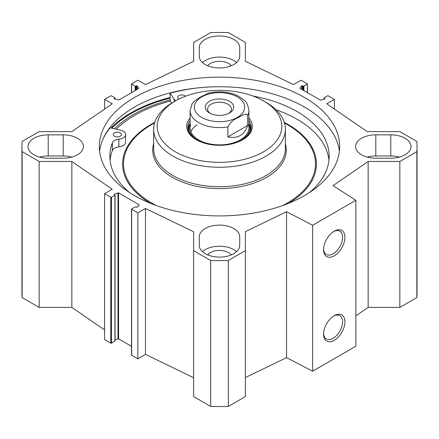 <?xml version="1.0" encoding="UTF-8"?>
<svg xmlns="http://www.w3.org/2000/svg" width="439" height="439" viewBox="0 0 439 439"><rect width="100%" height="100%" fill="white"/><g stroke="black" fill="none" stroke-linecap="round" stroke-linejoin="round"><path stroke-width="0.66" d="M355.864 315.861L368.156 307.404L399.836 307.404L416.852 297.582A197.55 114.052 0 0 0 417.05 292.467L417.05 146.533A197.55 114.052 180 0 1 416.852 151.642L399.836 161.464L368.156 161.464L333.014 185.648L355.864 200.299L312.628 225.262L286.552 211.702L245.368 231.655L245.368 250.647L228.357 260.47A197.55 114.052 180 0 1 210.643 260.47L193.632 250.647L193.632 396.587L210.643 406.41A197.55 114.052 0 0 0 228.357 406.41L245.368 396.587L245.368 250.647M245.368 377.589L286.552 357.642L312.628 371.196L355.864 346.234L355.864 200.299M193.632 377.716L145.496 354.394L137.846 358.811L131.656 355.233L131.656 354.849M131.519 346.322L118.557 338.842L115.078 339.731M114.941 340.785L114.941 341.169L111.451 343.188L110.782 343.188L104.592 339.61L104.592 193.67L110.782 197.248L111.451 197.248L114.941 195.234L114.124 194.263L114.365 194.027L118.557 192.908L139.179 204.81L137.237 207.23L135.146 206.895L131.519 209.107L137.846 212.877L145.496 208.459L193.632 231.776L193.632 250.647M104.592 329.93L71.853 307.404L39.164 307.404L39.164 161.464L22.148 151.642A197.55 114.052 180 0 1 21.95 146.533A197.55 114.052 180 0 1 22.148 141.418L39.164 131.596L71.853 131.596L112.241 103.807L104.592 99.39L110.782 95.812L111.451 95.812L114.941 97.831L114.178 98.764L114.469 99.016L118.985 99.911L138.751 88.502L137.204 85.896L135.146 86.165L131.519 83.959L137.846 80.189L145.496 84.606L193.632 61.284L193.632 42.413L210.643 32.59A197.55 114.052 180 0 1 228.357 32.59L245.368 42.413L245.368 61.284L293.504 84.606L301.154 80.189L307.481 83.959L307.344 92.596M21.95 146.533L21.95 292.467A197.55 114.052 0 0 0 22.148 297.582L39.164 307.404M199.273 56.28L199.273 47.642A20.227 11.677 180 0 1 219.5 35.965A20.227 11.677 180 0 1 239.727 47.642L239.727 56.28A20.227 11.677 180 0 1 219.5 67.957A20.227 11.677 180 0 1 199.273 56.28M399.413 157.091A20.227 11.677 0 0 0 390.787 155.977L375.817 155.977A20.227 11.677 0 0 0 367.191 157.091M375.817 134.855L390.787 134.855A20.227 11.677 180 0 1 411.008 146.533A20.227 11.677 180 0 1 390.787 158.21L375.817 158.21A20.227 11.677 180 0 1 355.595 146.533A20.227 11.677 180 0 1 375.817 134.855L375.817 155.977M63.183 158.21L48.213 158.21A20.227 11.677 180 0 1 27.992 146.533A20.227 11.677 180 0 1 48.213 134.855L63.183 134.855A20.227 11.677 180 0 1 83.405 146.533A20.227 11.677 180 0 1 63.183 158.21M71.809 157.091A20.227 11.677 0 0 0 63.183 155.977L48.213 155.977A20.227 11.677 0 0 0 39.587 157.091M199.273 236.78A20.227 11.677 180 0 1 219.5 225.103A20.227 11.677 180 0 1 239.727 236.78L239.727 245.423A20.227 11.677 180 0 1 219.5 257.1A20.227 11.677 180 0 1 199.273 245.423L199.273 236.78M236.594 251.662A20.227 11.677 0 0 0 202.406 251.662M231.337 254.889A12.934 7.468 0 0 0 219.5 250.433A12.934 7.468 0 0 0 207.663 254.889M39.164 161.464L71.853 161.464L112.241 189.258L104.592 193.67M323.922 99.269L324.059 97.831L327.549 95.812L328.218 95.812L334.408 99.39L326.759 103.807L367.147 131.596L399.836 131.596L416.852 141.418A197.55 114.052 180 0 1 417.05 146.533M323.922 98.023L324.876 98.797L324.635 99.038L320.443 100.158L299.821 88.255L301.763 85.83L303.854 86.165L307.344 84.151M134.521 97.469A120.176 69.384 180 0 1 265.491 82.428A120.176 69.384 180 0 1 339.676 146.533A120.176 69.384 180 0 1 219.5 215.917A120.176 69.384 180 0 1 99.324 146.533A120.176 69.384 180 0 1 134.521 97.469M236.594 62.525A20.227 11.677 0 0 0 202.406 62.525M231.337 65.751A12.934 7.468 0 0 0 219.5 61.295A12.934 7.468 0 0 0 207.663 65.751M170.112 99.933A121.625 70.218 0 0 0 133.5 114.447A121.625 70.218 0 0 0 114.398 128.764M99.609 151.334A120.176 69.384 180 0 1 134.521 107.072A120.176 69.384 180 0 1 261.617 91.147A120.176 69.384 180 0 1 339.391 151.334M333.645 316.025A13.461 7.77 -60 0 1 339.808 315.663A13.461 7.77 -60 0 1 339.808 331.204A13.461 7.77 -60 0 1 326.353 338.974A13.461 7.77 -60 0 1 323.581 333.459M323.565 334.156A15.107 8.72 120 0 0 334.244 340.324A15.107 8.72 120 0 0 344.922 321.825A15.107 8.72 120 0 0 334.244 315.657A15.107 8.72 120 0 0 323.565 334.156M312.628 371.196L312.628 225.262M323.565 249.67A15.107 8.72 120 0 0 334.244 255.833A15.107 8.72 120 0 0 344.922 237.334A15.107 8.72 120 0 0 334.244 231.172A15.107 8.72 120 0 0 323.565 249.67M333.645 231.534A13.461 7.77 -60 0 1 339.808 231.177A13.461 7.77 -60 0 1 339.808 246.713A13.461 7.77 -60 0 1 326.353 254.483A13.461 7.77 -60 0 1 323.581 248.968M334.408 99.39L334.408 109.07M71.853 161.464L71.853 307.404M145.496 208.459L145.496 354.394M137.846 212.877L137.846 358.811M210.643 406.41L210.643 260.47M22.148 297.582L22.148 151.642M416.852 297.582L416.852 151.642M399.836 307.404L399.836 161.464M368.156 307.404L368.156 161.464M286.552 357.642L286.552 211.702M228.357 406.41L228.357 260.47M104.592 109.07L104.592 99.39M210.341 113.46A11.886 6.859 180 0 1 207.614 109.086A11.886 6.859 180 0 1 219.5 102.227A11.886 6.859 180 0 1 231.386 109.086A11.886 6.859 180 0 1 228.659 113.46M209.436 112.977A14.235 8.22 0 0 0 229.564 112.977A14.235 8.22 0 0 0 229.564 101.354A14.235 8.22 0 0 0 209.436 101.354A14.235 8.22 0 0 0 209.436 112.977L209.436 112.977M227.918 136.869L247.667 125.466C246.224 130.103 243.766 133.44 240.287 135.492C236.775 137.478 232.648 137.939 227.918 136.869L227.918 126.882C230.321 122.426 233.614 119.392 237.795 117.778C241.027 116.236 246.208 112.126 247.667 115.484A29.397 16.973 180 0 0 248.897 110.623C248.189 105.437 246.575 101.941 244.051 100.13L239.178 96.553C231.062 92.278 221.86 90.939 211.571 92.53L208.311 93.222L201.205 96.651L197.407 98.956L193.692 101.81L192.172 103.582L190.103 110.623L190.103 127.903M247.667 115.484L247.667 125.466M114.425 136.205A4.116 2.376 180 0 1 113.224 134.526A4.116 2.376 180 0 1 117.339 132.15A4.116 2.376 180 0 1 121.455 134.526A4.116 2.376 180 0 1 118.914 136.721A4.116 2.376 180 0 1 114.425 136.205M178.914 99.066A4.116 2.376 180 0 1 178.838 99.022A4.116 2.376 180 0 1 177.63 97.343A4.116 2.376 180 0 1 180.775 95.033A4.116 2.376 180 0 1 185.401 96.251M103.681 137.621A124.643 71.963 180 0 1 110.184 127.809L120.335 130.103A8.231 4.752 180 0 1 125.57 134.526L125.57 142.209A8.231 4.752 180 0 1 118.87 146.878A8.231 4.752 0 0 0 112.357 150.539A109.651 63.309 0 0 0 110.052 160.164M328.948 160.164A109.651 63.309 0 0 0 276.043 109.766M125.57 134.526A8.231 4.752 180 0 1 118.87 139.196A8.231 4.752 0 0 0 112.357 142.856A109.651 63.309 0 0 0 109.849 156.322A109.651 63.309 0 0 0 129.626 192.589M309.374 192.589A109.651 63.309 0 0 0 329.151 156.322A109.651 63.309 0 0 0 253.089 96.059M175.874 100.674A8.231 4.752 180 0 1 174.08 99.071L170.112 93.211A124.643 71.963 180 0 1 197.956 87.871M171.638 103.138L170.112 100.888L170.112 93.211M170.25 101.091A119.589 69.044 0 0 0 116.242 129.176M175.43 100.926L172.939 102.364A65.85 38.017 0 0 0 153.65 129.247A65.85 38.017 0 0 0 194.301 164.373A65.85 38.017 0 0 0 266.061 156.13A65.85 38.017 0 0 0 285.35 129.247A65.85 38.017 0 0 0 266.061 102.364L263.57 100.926A62.322 35.982 0 0 0 175.43 100.926A62.322 35.982 0 0 0 175.43 151.812A62.322 35.982 0 0 0 263.57 151.812A62.322 35.982 0 0 0 263.57 100.926M190.103 117.959A32.81 18.943 0 0 0 196.299 139.761A32.81 18.943 0 0 0 242.696 139.761A32.81 18.943 0 0 0 242.701 139.761A32.81 18.943 0 0 0 248.897 117.959M242.273 140.003A31.63 18.262 0 0 0 251.13 127.326A31.63 18.262 0 0 0 248.897 120.588M190.103 120.588A31.63 18.262 0 0 0 187.87 127.326A31.63 18.262 0 0 0 196.727 140.003M251.031 128.77A31.63 18.262 0 0 0 248.918 123.502M190.082 123.502A31.63 18.262 0 0 0 187.969 128.77M234.761 143.136A30.412 17.56 0 0 0 241.006 140.365A30.412 17.56 0 0 0 249.434 124.852A30.412 17.56 0 0 0 248.897 123.452M190.103 123.452A30.412 17.56 0 0 0 189.566 124.852A30.412 17.56 0 0 0 204.239 143.136M190.564 124.912A29.397 16.973 0 0 0 205.891 142.949A29.397 16.973 0 0 0 240.287 139.904A29.397 16.973 0 0 0 248.436 124.912M197.106 124.791A29.397 16.973 0 0 0 190.905 131.848M390.787 155.977L390.787 134.855M63.183 134.855L63.183 155.977M48.213 155.977L48.213 134.855M111.775 128.172A124.407 71.826 180 0 1 131.53 113.311A124.407 71.826 180 0 1 170.112 98.177M111.018 128.001A124.879 72.1 180 0 1 131.195 112.735A124.879 72.1 180 0 1 170.112 97.496M105.261 134.597A124.879 72.1 180 0 1 105.865 133.818M301.763 85.83L301.763 89.375M302.509 85.77L302.509 89.803M303.19 86.165L303.19 90.198M303.854 86.165L303.854 90.582M324.059 98.215L324.059 99.219M324.739 98.605L324.739 98.989M117.998 192.858L117.998 338.798M118.557 192.908L118.557 338.842M114.365 194.027L114.365 194.515M114.941 195.234L114.941 341.169M111.451 197.248L111.451 343.188M110.782 197.248L110.782 343.188M131.656 209.299L131.656 355.233M139.179 204.81L139.179 205.216M114.941 99.126L114.941 98.215M114.316 98.956L114.316 98.572M137.204 89.391L137.204 85.896M136.436 89.836L136.436 85.803M135.81 90.198L135.81 86.165M135.146 90.582L135.146 86.165M131.656 92.596L131.656 84.151M237.296 117.438A25.166 14.531 180 0 1 197.89 114.612A25.166 14.531 180 0 1 212.295 93.249A25.166 14.531 180 0 1 241.11 99.724A25.166 14.531 180 0 1 237.296 117.438M227.918 126.882A29.397 16.973 180 0 1 190.103 110.623M112.357 150.539L112.357 142.856M174.08 101.705L174.08 99.071M118.87 146.878L118.87 139.196M288.324 203.411A96.926 55.962 0 0 0 284.263 122.371M154.737 122.371A96.926 55.962 0 0 0 150.676 203.411M282.458 205.633A95.987 55.418 0 0 0 287.375 202.988A95.987 55.418 0 0 0 284.456 122.997M154.544 122.997A95.987 55.418 0 0 0 156.542 205.633M153.65 143.586A66.788 38.561 0 0 0 188.852 184.298A66.788 38.561 0 0 0 266.725 177.301A66.788 38.561 0 0 0 285.35 143.586M153.65 129.247L153.65 148.706A65.85 38.017 0 0 0 194.301 183.831A65.85 38.017 0 0 0 266.061 175.589A65.85 38.017 0 0 0 285.35 148.706L285.35 129.247M250.965 129.192A31.515 18.197 0 0 0 249.149 124.039M189.851 124.039A31.515 18.197 0 0 0 188.035 129.192M250.422 131.179A31.004 17.9 0 0 0 250.016 126.728L249.434 124.852M189.566 124.852L188.984 126.728A31.004 17.9 0 0 0 188.578 131.179M307.481 92.678L307.481 83.959M115.078 195.042L115.078 340.977M131.519 209.107L131.519 355.041M115.078 99.159L115.078 98.023M131.519 92.678L131.519 83.959M248.897 110.623L248.897 127.903"/></g></svg>

